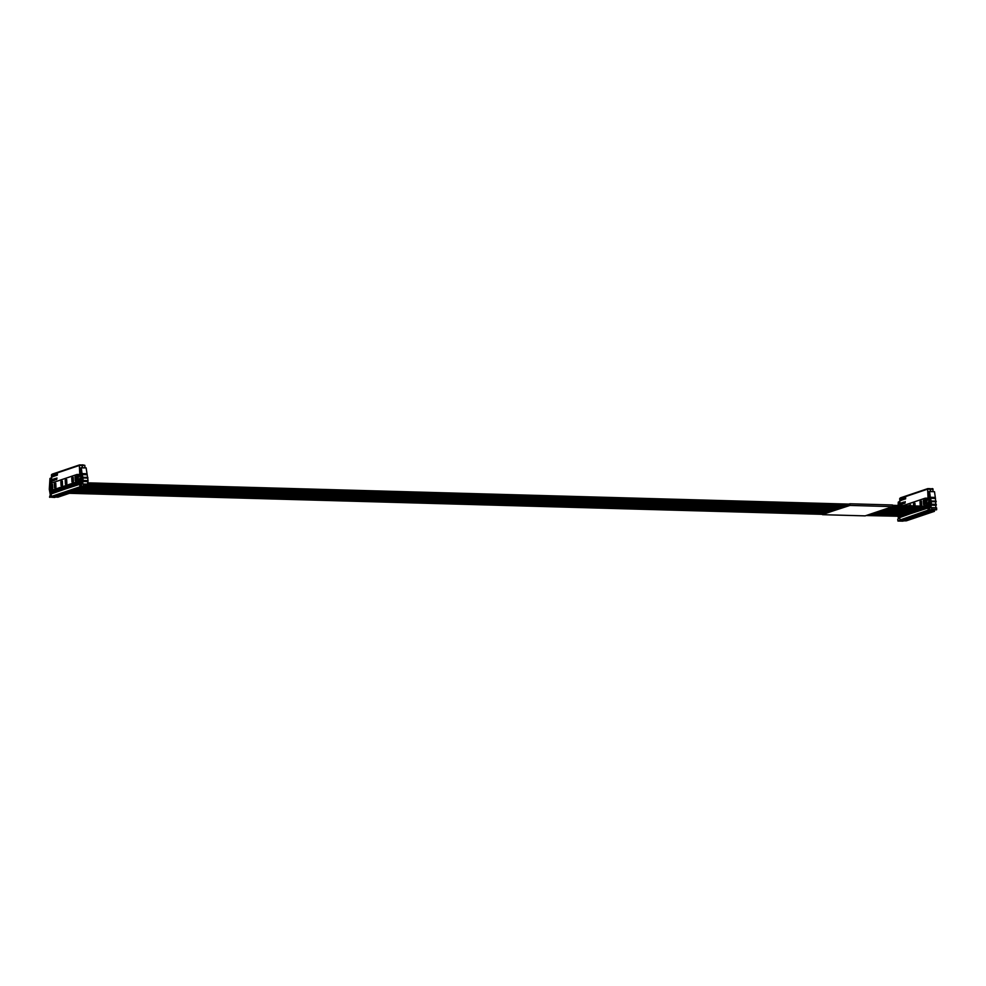 <?xml version="1.0" encoding="UTF-8"?>
<svg xmlns="http://www.w3.org/2000/svg" width="986" height="986" viewBox="0 0 986 986"><rect width="100%" height="100%" fill="white"/><g stroke="black" fill="none" stroke-linecap="round" stroke-linejoin="round"><path stroke-width="1.48" d="M63.807 487.17L63.819 488.353L63.807 487.17L63.868 488.353L66.222 488.23M63.819 487.454L63.856 488.07L63.819 487.454M70.893 484.779L70.955 485.962L70.893 484.779M70.906 485.063L70.93 485.679L70.906 485.063M53.996 490.473L54.008 491.669L53.996 490.473M54.02 490.757L54.045 491.373M63.264 487.355L63.277 488.538L63.646 487.355M63.277 487.639L63.314 488.255L63.277 487.639M51.827 491.213L51.876 492.396M51.839 491.496L51.864 492.113M57.817 489.192L57.878 490.375M57.829 489.475L57.854 490.091L57.829 489.475M61.625 487.897L61.687 489.081M77.265 482.758L76.945 483.941M76.896 483.041L76.933 483.658M68.17 485.691L68.231 486.874M68.182 485.975L68.182 486.603L68.182 485.975M69.796 485.149L69.858 486.332M69.821 485.432L69.846 486.049M56.559 489.746L56.239 490.929M56.19 490.03L56.227 490.646M75.256 483.3L75.306 484.483L75.256 483.3M65.988 486.431L66.05 487.614M66 486.714L66.037 487.33L66 486.714M73.999 483.855L73.679 485.038M73.63 484.138L73.654 484.755M67.073 486.061L67.085 487.257L67.073 486.061L67.134 487.244L69.501 487.121M67.097 486.344L67.097 486.973L67.097 486.344M68.712 485.506L68.773 486.702M68.724 485.802L68.737 486.418L68.724 485.802M822.521 514.335L849.981 505.424L849.895 503.784L848.934 504.105M849.895 503.784L892.515 504.98L892.589 506.619L849.981 505.424M822.62 514.335L849.883 505.263L849.451 504.129M822.546 514.68L865.166 515.875L892.589 506.619M64.349 486.985L64.41 488.169L64.349 486.985M64.373 487.269L64.398 487.885L64.373 487.269M71.978 484.409L72.04 485.593M71.99 484.693L72.027 485.309L71.99 484.693M52.911 490.843L52.973 492.026L53.293 490.843M52.924 491.127L52.961 491.743M53.454 490.658L53.466 491.854L53.454 490.658M53.466 490.942L53.503 491.558M58.901 488.822L58.963 490.005M58.913 489.105L58.95 489.722M62.722 487.54L62.734 488.723L63.104 487.54M62.734 487.823L62.759 488.44M74.16 483.67L74.172 484.865L74.16 483.67L74.221 484.853L76.674 484.939M74.172 483.953L74.184 484.582L74.172 483.953M51.272 491.398L51.284 492.593L51.272 491.398M51.297 491.681L51.321 492.297L51.297 491.681M67.627 485.876L67.64 487.072L67.627 485.876M67.64 486.16L67.664 486.776L67.64 486.16M57.274 489.376L57.287 490.56L57.274 489.376L57.324 490.56L59.69 490.436M57.287 489.66L57.311 490.276M61.083 488.082L61.144 489.266M61.095 488.366L61.132 488.982M76.341 482.943L76.403 484.126M76.353 483.226L76.39 483.843M55.635 489.931L55.697 491.114L55.635 489.931M55.647 490.215L55.684 490.831L55.647 490.215M74.702 483.485L74.763 484.668M74.714 483.769L74.726 484.397L74.714 483.769M65.446 486.616L65.458 487.811L65.446 486.616M65.458 486.899L65.483 487.515L65.458 486.899M70.351 484.964L70.363 486.147L70.351 484.964L70.4 486.147L72.767 486.024M70.363 485.248L70.388 485.864M73.457 484.04L73.124 485.223M73.087 484.323L73.112 484.939M59.456 488.637L59.468 489.832L59.826 488.637M59.468 488.92L59.493 489.537M54.55 490.288L54.563 491.484L54.55 490.288M52.369 491.028L52.431 492.211M52.381 491.311L52.406 491.928M60.54 488.267L60.602 489.45M60.553 488.551L60.577 489.167L60.553 488.551M58.359 489.007L58.371 490.202L58.359 489.007M58.371 489.29L58.408 489.906L58.371 489.29M62.18 487.725L62.229 488.908L62.18 487.725M62.192 488.008L62.217 488.625M78.153 476.62L78.079 474.981L76.994 474.476L50.409 483.448L50.434 489.302L49.694 490.128L50.791 492.766M50.742 491.866L50.779 492.482M77.426 482.573L77.487 483.756L77.426 482.573M77.438 482.857L77.475 483.473M56.72 489.561L56.781 490.745L56.72 489.561M56.744 489.845L56.769 490.461M75.799 483.128L75.848 484.311L75.799 483.128M72.52 484.225L72.582 485.408M72.545 484.508L72.57 485.124M55.093 490.116L55.154 491.299L55.093 490.116M66.912 486.246L66.592 487.429M66.543 486.529L66.58 487.146M64.903 486.801L64.953 487.984M64.916 487.084L64.94 487.7M71.436 484.594L71.497 485.778L71.436 484.594M71.448 484.878L71.485 485.494M69.254 485.334L69.316 486.517M69.266 485.617L69.303 486.234M60.38 488.452L60.047 489.635M60.01 488.736L60.035 489.352L60.01 488.736M900.07 505.535L899.725 498.559L900.452 497.844L927.826 488.612L930.34 488.674L927.629 489.019L928.146 500.124M927.814 500.124L927.727 498.164L926.211 498.238M902.338 503.908L902.4 503.279M902.597 503.821L902.104 502.65M902.227 504.117L902.671 502.922M903.743 502.071L903.62 503.291L903.829 502.244M900.526 499.089L900.847 500.543M900.563 498.756L900.982 499.397M901.093 498.891L900.957 500.198M905.629 498.078L905.456 498.891L905.481 498.103M905.382 498.891L905.321 497.856M905.049 497.536L904.803 499.089L904.951 497.523M903.694 499.458L903.435 498.448L904.088 499.089M903.41 499.557L903.349 498.485L903.496 499.557M902.856 499.742L902.782 498.25L902.856 499.742L903.373 498.669M900.834 503.636L901.118 504.524L901.007 503.378M900.625 503.71L900.871 504.61M901.808 499.914L901.882 499.286M902.079 499.828L901.586 498.657M901.709 500.124L901.833 498.571M902.905 499.729L902.831 498.238M904.433 498.275L904.433 499.212L904.63 498.287M905.247 498.99L905.259 497.388M905.074 502.293L905.185 501.603M902.905 503.71L902.363 502.564M903.164 503.624L902.671 502.453M902.498 504.031L902.597 502.478L903.201 503.821L902.929 502.367M902.806 503.932L902.966 503.082M901.956 503.439L901.303 502.922M901.475 504.376L902.079 502.934M926.643 500.161L926.544 498.127M926.741 500.087L926.002 500.629L926.396 504.179L926.741 500.087L929.625 500.173M930.242 491.459L930.143 489.093L932.374 488.575L933.274 491.546M904.606 503.316L904.815 502.379M901.167 500.444L901.13 499.668M905.653 498.793L905.641 497.289M904.803 499.089L904.902 497.536M903.176 499.631L903.299 498.669L903.361 499.569M900.97 503.033L901.044 504.524M900.785 504.61L900.822 503.92M902.116 500.025L902.079 498.485M902.806 498.793L902.856 499.606M904.482 499.187L904.544 498.287L904.482 499.187M904.975 503.193L905.185 502.256M904.236 503.439L904.458 502.503M903.127 503.821L903.164 502.293M901.882 504.24L901.709 502.786M915.033 504.82L914.182 504.598L914.971 503.71M921.565 502.613L920.714 502.392L921.54 502.108M924.831 501.504L923.993 501.282L924.806 500.999M930.673 491.472L930.574 488.945L933.076 489.019M930.131 501.763L928.245 501.714L927.715 504.203L928.492 503.945L926.569 504.166L926.618 505.029L927.9 505.67L928.122 510.132L929.083 510.156L928.726 502.724L930.217 502.774M899.799 498.423L927.826 488.612M915.008 504.314L914.182 504.598M921.651 504.29L920.825 504.573L921.195 505.325M920.85 504.943L921.663 504.672M921.516 501.504L920.714 502.392M924.461 504.216L924.93 503.563M924.917 503.193L924.116 503.846M924.782 500.395L923.993 501.282M909.807 505.806L910.62 505.177M867.224 515.185L902.523 515.961M868.309 514.815L903.607 515.604M869.393 514.445L904.704 515.234M870.49 514.076L905.789 514.865M871.575 513.706L906.886 514.495M887.918 508.197L923.229 508.973M889.015 507.827L924.313 508.616M890.099 507.457L925.41 508.246M891.196 507.087L926.495 507.876M899.762 516.491L899.811 517.527L927.592 507.507L892.589 506.533M892.527 505.325L927.296 506.299M901.438 516.331L866.127 515.542M928.245 501.788L930.131 501.788M928.381 501.738L928.257 504.216M899.368 516.479L900.317 520.855L906.208 520.842L934.284 511.364L934.26 510.378M900.28 516.972L927.616 508.135L927.9 505.67M928.122 510.132L899.651 520.152M929.847 509.577L929.354 511.056L928.036 510.575M928.874 511.216L929.083 510.156M929.28 509.565A1.886 0.863 91.6 0 1 929.28 509.072L929.231 505.744L930.217 505.769L929.28 505.744M930.365 504.425L929.132 504.388L929.231 505.744M930.291 505.288L929.132 505.769M903.176 505.621L925.238 498.176L926.174 503.883M910.645 505.83L910.596 504.733L909.166 505.793M915.082 505.954L914.946 503.267L913.492 503.747L913.603 505.917M920.234 505.645L921.688 505.152L921.491 501.048L920.037 501.541L920.234 505.645M923.5 504.549L924.954 504.056L924.757 499.951L923.303 500.444L923.5 504.549M928.726 502.724L929.046 503.365A15.098 6.89 91.6 0 0 930.069 502.996L929.194 498.805A1.886 0.863 91.6 0 1 929.058 497.979L928.726 491.694L929.552 491.57L930.328 497.301A5.657 2.588 91.6 0 0 930.501 498.287L931.154 500.999A1.886 0.863 91.6 0 1 931.24 501.64L931.363 504.191A1.886 0.863 91.6 0 1 931.302 505.165L930.809 507.617L931.671 507.753L931.634 509.651L929.872 510.255L929.798 508.764A1.886 0.863 91.6 0 1 929.86 507.889L930.143 504.105M929.132 504.388A15.098 6.89 91.6 0 1 930.118 504.105M929.552 491.57L934.506 491.706L935.455 498.435L930.501 498.287M935.899 508.135L935.455 498.435M929.872 510.255L936.589 509.799L936.626 507.889L931.671 507.753M928.418 511.204L900.317 520.855M903.558 520.941L897.975 521.015L897.753 519.203L898.579 518.5L897.704 515.555M902.88 521.15L897.95 521.027M899.959 503.205L899.207 503.452L899.971 503.476M899.602 503.193L899.898 502.01M899.059 501.701L898.246 502.145L898.135 505.485M899.725 520.312L897.827 520.781M899.429 517.786L899.022 516.467M899.22 505.51L899.207 503.452M934.297 511.192L929.354 511.056M906.664 520.559L907.539 520.263L906.652 520.263M901.796 520.312L900.921 520.608L901.796 520.312M907.761 520.201L908.636 519.905L907.749 519.893M902.893 519.942L902.017 520.238L902.893 519.942M908.845 519.832L909.721 519.536L908.833 519.523M903.977 519.573L903.102 519.869L903.977 519.573M909.942 519.462L910.817 519.166L909.918 519.154M905.062 519.203L904.187 519.499L905.062 519.203M911.027 519.092L911.902 518.796L911.015 518.796M906.159 518.833L905.284 519.129L906.159 518.833M912.112 518.722L912.987 518.426L912.099 518.426M907.243 518.463L906.368 518.759L907.243 518.463M913.209 518.353L914.084 518.057L913.196 518.057M908.34 518.106L907.465 518.402L908.34 518.106M914.293 517.995L915.168 517.699L914.281 517.687M909.425 517.736L908.55 518.032L909.425 517.736M915.39 517.625L916.265 517.33L915.378 517.317M910.522 517.367L909.647 517.662L910.522 517.367M916.475 517.256L917.35 516.96L916.462 516.947M911.606 516.997L910.731 517.293L911.606 516.997M917.572 516.886L918.447 516.59L917.547 516.59M912.691 516.627L911.816 516.923L912.691 516.627M918.656 516.516L919.531 516.22L918.644 516.22M913.788 516.257L912.913 516.553L913.788 516.257M919.741 516.146L920.616 515.851L919.728 515.851M914.872 515.888L913.997 516.183L914.872 515.888M920.838 515.777L921.713 515.493L920.825 515.481M915.969 515.53L915.094 515.826L915.969 515.53M921.922 515.419L922.797 515.123L921.91 515.111M917.054 515.16L916.179 515.456L917.054 515.16M923.019 515.049L923.894 514.754L922.995 514.741M918.139 514.791L917.263 515.086L918.139 514.791M924.104 514.68L924.979 514.384L924.092 514.372M919.235 514.421L918.36 514.717L919.235 514.421M925.188 514.31L926.064 514.014L925.176 514.014M920.32 514.051L919.445 514.347L920.32 514.051M926.285 513.94L927.16 513.644L926.273 513.644M921.417 513.681L920.542 513.977L921.417 513.681M927.37 513.57L928.245 513.275L927.358 513.275M922.502 513.324L921.627 513.62L922.502 513.324M928.467 513.213L929.342 512.917L928.442 512.905M923.586 512.954L922.711 513.25L923.586 512.954M929.552 512.843L930.427 512.547L929.539 512.535M924.683 512.584L923.808 512.88L924.683 512.584M930.648 512.473L931.523 512.178L930.624 512.165M925.768 512.215L924.893 512.51L925.768 512.215M931.733 512.104L932.608 511.808L931.721 511.808M926.865 511.845L925.99 512.141L926.828 512.165M928.319 512.424L930.907 511.66L928.307 512.079M925.053 513.533L927.641 512.769L925.041 513.176M921.774 514.63L924.375 513.866L921.774 514.285M918.508 515.74L921.109 514.975L918.496 515.382M917.596 516.048L916.758 516.011L917.596 516.011M914.33 517.145L916.931 516.381L914.318 516.8M911.064 518.254L913.652 517.49L911.052 517.896M907.798 519.351L910.386 518.587L907.786 519.006M904.519 520.46L907.12 519.696L904.519 520.115M927.949 511.475L927.074 511.771L927.949 511.475M932.818 511.734L933.693 511.438L932.805 511.438M926.433 500.309L926.359 498.669L925.521 498.657M926.113 498.201L925.275 498.176L926.359 498.669M909.129 505.226L910.608 505.029M914.441 505.941L914.379 504.721M914.342 503.92L914.971 503.563M913.492 503.747L914.33 503.772M921.01 504.512L920.912 502.515M920.875 501.714L921.503 501.356M920.037 501.541L920.875 501.566M924.289 503.402L924.19 501.406M924.141 500.605L923.303 500.444M924.141 500.469L924.769 500.247M51.839 482.967L51.445 474.858L52.172 474.155L79.546 464.911L82.06 464.985L79.348 465.33L79.866 476.435M79.533 476.423L79.435 474.463L77.931 474.549M53.281 480.687L53.022 479.221M54.045 480.207L54.119 479.59M54.316 480.12L53.823 478.95M53.947 480.428L54.39 479.221M55.573 478.37L55.709 479.332M52.048 475.486L52.8 474.882L52.887 476.743L52.036 477.027L52.246 475.412M57.348 474.389L57.176 475.203L57.2 474.402M57.089 475.203L57.04 474.167M56.769 473.835L56.609 475.388L56.609 473.847M56.14 474.993L56.029 475.609M55.413 475.77L55.475 474.229L55.808 475.4M55.08 474.784L55.216 475.868M54.896 475.942L55.093 474.969M54.711 476.004L54.945 475.24M54.23 475.646L54.119 476.263M52.554 479.935L52.837 480.835L52.726 479.689M52.431 479.849L52.591 480.921M53.527 476.213L53.601 475.597M53.799 476.127L53.306 474.969M53.429 476.435L53.552 474.882M54.711 476.028L54.55 474.537M55.771 474.796L55.66 474.167M56.153 474.586L56.239 475.523L56.338 474.586M56.781 478.604L56.905 477.914M54.624 480.022L54.686 479.393M54.883 479.935L54.39 478.765M54.513 480.231L54.649 478.678M49.719 486.098L50.249 489.931M78.362 476.46L78.264 474.439M78.461 476.398L77.721 476.941L78.116 480.49L78.461 476.398L81.345 476.472M81.961 467.771L82.491 464.837L84.796 465.318L84.993 467.857M54.218 480.342L54.07 478.876M55.339 479.59L55.462 478.543M56.325 479.627L56.535 478.691M57.373 475.104L57.361 473.588M56.522 475.388L56.683 473.835M52.751 480.835L52.677 479.332M53.7 476.349L53.799 474.796M54.526 475.092L54.575 475.918M56.202 475.498L56.264 474.586L56.202 475.498M56.88 475.301L56.978 473.699M56.683 479.504L56.905 478.567M55.955 479.751L56.165 478.814M54.785 480.145L54.883 478.592M53.589 480.552L53.429 479.085M66.74 481.131L65.865 480.293L66.691 480.009M73.284 478.913L72.434 478.691L73.26 478.42M76.551 477.816L75.712 477.594L76.526 477.31M62.389 482.598L61.539 482.376L62.328 481.488M55.845 484.804L54.969 483.966L55.795 483.695M52.578 485.901L51.728 485.679L52.529 484.792M82.393 467.783L82.294 465.256L84.796 465.318M79.965 478.099L81.85 478.099L79.965 478.025L79.435 480.502L80.211 480.244L78.288 480.478L78.338 481.328L79.619 481.969L79.841 486.443L80.803 486.468L80.951 482.043L81 485.371A1.886 0.863 91.6 0 0 80.988 485.864L81.062 487.355L79.755 486.887L51.371 496.463L51.075 492.778M51.518 474.722L79.546 464.911M66.826 482.807L66 483.091L66.37 483.83M66.851 483.177L66.025 483.46M66.715 480.626L65.902 480.897M73.371 480.601L72.545 480.872L72.915 481.624M72.557 481.254L73.383 480.971M73.223 477.803L72.434 478.691M76.181 480.527L76.649 479.874M76.637 479.492L75.836 480.145M76.501 476.706L75.712 477.594M62.488 484.656L62.019 485.309M61.662 484.927L62.463 484.274M62.364 482.092L61.539 482.376M55.943 486.862L55.475 487.515M55.13 487.133L55.931 486.48M55.82 484.299L55.006 484.582M52.677 487.959L52.209 488.612M51.864 488.243L52.665 487.589M52.554 485.408L51.728 485.679M55.105 491.299L57.508 491.164M56.19 490.929L58.605 490.806M58.371 490.202L60.775 490.067M59.468 489.832L61.871 489.697M60.553 489.463L62.956 489.327M61.637 489.093L64.053 488.957M62.734 488.723L65.138 488.6M64.916 487.996L67.319 487.86M66 487.626L68.404 487.491M68.182 486.887L70.585 486.751M69.266 486.517L71.67 486.381M71.448 485.778L73.851 485.654M72.533 485.42L74.948 485.285M51.482 492.79L51.531 493.826L79.324 484.064L77.438 483.756M77.475 482.561L79.016 482.61M80.1 478.05L79.965 480.527M82.084 480.737L80.569 481.55L80.445 479.036L81.937 479.073M51.999 493.283L79.336 484.446L79.619 481.969M80.593 487.515L80.803 486.468M81.998 481.636L80.852 482.068M86.719 486.64L86.004 487.676L85.979 486.677M86.632 487.072L57.927 497.154L52.036 496.981M77.241 474.956L77.894 480.182M62.315 481.032L60.849 481.525L61.046 485.63L62.512 485.137L62.315 481.032M55.771 483.251L54.316 483.732L54.513 487.836L55.968 487.343L55.771 483.251M52.505 484.348L51.038 484.841L51.247 488.945L52.702 488.452L52.505 484.348M65.409 484.163L66.863 483.67L66.666 479.566L65.212 480.059L65.409 484.163M71.953 481.957L73.408 481.464L73.21 477.36L71.744 477.853L71.953 481.957M75.219 480.848L76.674 480.355L76.477 476.263L75.022 476.743L75.219 480.848M80.445 479.036L80.766 479.677A15.098 6.89 91.6 0 0 81.789 479.295L80.914 475.116A1.886 0.863 91.6 0 1 80.778 474.278L80.445 468.005L81.271 467.882L82.035 473.613A5.657 2.588 91.6 0 0 82.22 474.599L82.873 477.298A1.886 0.863 91.6 0 1 82.96 477.951L83.083 480.502A1.886 0.863 91.6 0 1 83.021 481.476L82.528 483.916L83.391 484.052L83.354 485.962L81.591 486.554L81.518 485.063A1.886 0.863 91.6 0 1 81.567 484.2L81.863 480.404A15.098 6.89 91.6 0 0 80.852 480.7M81.271 467.882L86.127 467.894L87.175 474.734L82.22 474.599M849.698 505.325L87.483 484.04L88.037 480.638L87.175 474.734M82.528 483.916L87.606 484.446M81.591 486.554L88.296 486.098L88.346 484.2L83.391 484.052M80.137 487.503L52.036 497.154M52.048 496.981L51.371 496.463M55.278 497.252L49.547 497.092L50.298 494.799L49.3 489.315L49.966 478.444L51.617 478.321M49.547 497.092L54.637 497.462M51.666 479.516L50.927 479.763L51.691 479.788M51.321 479.504L50.779 478.013M49.694 497.326L51.445 496.611M51.149 494.097L50.742 492.766L53.158 492.84M50.508 491.989L50.619 490.942M51.013 483.239L50.927 479.763M86.016 487.503L81.062 487.355M58.384 496.87L59.259 496.574L58.371 496.574M53.515 496.611L54.353 496.636L53.478 496.932M59.48 496.5L60.356 496.204L59.456 496.204M54.6 496.241L53.725 496.537L54.6 496.241M60.565 496.131L61.44 495.835L60.553 495.835M55.697 495.884L54.822 496.168L55.697 495.884M61.65 495.761L62.525 495.477L61.637 495.465M56.781 495.514L55.906 495.81L56.744 495.835M62.747 495.403L63.622 495.108L62.734 495.095M57.878 495.145L57.003 495.44L57.878 495.145M63.831 495.034L64.706 494.738L63.819 494.725M58.963 494.775L58.088 495.071L58.963 494.775M64.928 494.664L65.803 494.368L64.903 494.356M60.047 494.405L59.172 494.701L60.023 494.725M66.013 494.294L66.888 493.998L66 493.998M61.144 494.035L60.269 494.331L61.144 494.035M67.11 493.924L67.985 493.629L67.085 493.629M62.229 493.666L61.354 493.961L62.229 493.666M68.194 493.555L69.069 493.259L68.182 493.259M63.326 493.308L62.451 493.604L63.326 493.308M69.279 493.197L70.154 492.901L69.266 492.889M64.41 492.938L63.535 493.234L64.41 492.938M70.376 492.827L71.251 492.532L70.363 492.519M65.507 492.569L64.632 492.864L65.507 492.569M71.46 492.458L72.335 492.162L71.448 492.15M66.592 492.199L65.717 492.495L66.592 492.199M72.557 492.088L73.432 491.792L72.533 491.792M67.677 491.829L66.802 492.125L67.677 491.829M73.642 491.718L74.517 491.422L73.63 491.422M68.773 491.459L67.898 491.755L68.773 491.459M74.726 491.348L75.602 491.053L74.714 491.053M69.858 491.102L68.983 491.398L69.858 491.102M75.823 490.991L76.698 490.695L75.811 490.683M70.955 490.732L70.08 491.028L70.955 490.732M76.908 490.621L77.783 490.325L76.896 490.313M72.04 490.362L71.165 490.658L72.04 490.362M78.005 490.252L78.88 489.956L77.98 489.943M73.124 489.993L72.249 490.288L73.124 489.993M79.09 489.882L79.965 489.586L79.077 489.586M74.221 489.623L73.346 489.919L74.221 489.623M80.174 489.512L81.049 489.216L80.162 489.216M75.306 489.253L74.431 489.549L75.306 489.253M81.271 489.142L82.146 488.846L81.259 488.846M76.403 488.883L75.528 489.179L76.403 488.883M82.356 488.773L83.231 488.489L82.343 488.477M77.487 488.526L76.612 488.822L77.487 488.526M83.453 488.415L84.328 488.119L83.44 488.107M78.584 488.156L77.709 488.452L78.584 488.156M80.039 488.736L82.627 487.971L80.026 488.378M76.76 489.845L79.361 489.068L76.76 489.487M73.494 490.942L76.095 490.178L73.482 490.597M70.228 492.051L72.828 491.274L70.216 491.694M69.316 492.347L68.478 492.31L69.316 492.347M66.05 493.456L68.638 492.692L66.037 493.111M62.784 494.565L65.372 493.789L62.771 494.208M59.505 495.662L62.106 494.898L59.505 495.317M56.239 496.771L58.84 495.995L56.227 496.414M79.669 487.787L78.794 488.082L79.669 487.787M84.537 488.045L85.412 487.75L84.525 487.737M77.044 474.488L78.079 474.981M60.849 481.525L62.328 481.341M61.835 484.496L61.736 482.499M54.316 483.732L55.783 483.547M55.29 486.702L55.204 484.705M51.888 485.013L51.038 484.841M51.888 484.865L52.517 484.656M52.024 487.799L51.925 485.802M66.198 483.017L66.099 481.02M66.05 480.231L66.678 479.874M65.212 480.059L66.05 480.083M72.73 480.811L72.631 478.814M72.594 478.025L73.223 477.668M71.744 477.853L72.582 477.877M75.996 479.714L75.897 477.717M75.86 476.916L75.022 476.743M75.86 476.768L76.489 476.558M899.725 498.559L927.616 489.142L933.163 489.142M928.331 503.489L926.902 503.439M926.68 504.092L927.937 504.129M928.849 505.288L930.291 505.337M925.213 506.237L927.123 505.596M923.192 506.188L926.618 505.029M930.106 506.385L929.478 506.36M931.634 509.651L936.589 509.799M931.745 509.331L936.7 509.466M935.763 507.753L930.809 507.617M931.302 505.165L936.244 505.3M931.363 504.191L936.318 504.339M931.24 501.64L936.195 501.775M931.154 500.999L936.108 501.135M935.27 497.437L930.328 497.301M899.133 503.673L899.984 503.698M51.445 474.858L79.336 465.454L84.882 465.454M80.051 479.788L78.621 479.751M78.387 480.392L79.656 480.428M82.011 481.599L80.569 481.55M50.237 491.558L78.843 481.907M49.731 490.991L78.338 481.328M81.826 482.684L81.197 482.672M83.354 485.962L88.296 486.098M83.465 485.642L88.42 485.778M83.021 481.476L87.964 481.612M83.083 480.502L88.037 480.638M82.96 477.951L87.914 478.087M82.873 477.298L87.816 477.434M86.99 473.748L82.035 473.613M86.139 467.882L81.197 467.746L86.127 467.894M51.605 478.037L50.865 478.013L51.605 478.025M50.853 479.985L51.691 479.997M914.515 512.116L879.204 511.13M836.066 509.922L82.504 488.883M921.688 509.725L886.291 508.739M843.153 507.543L87.335 486.431M73.395 486.036L70.906 485.962M826.268 513.238L72.705 492.187M56.424 491.731L54.008 491.669M914.059 512.301L878.662 511.315M835.524 510.107L81.961 489.068M65.766 488.612L63.277 488.538M824.086 513.977L70.524 492.926M54.255 492.47L51.839 492.408M908.611 514.15L873.214 513.151M830.076 511.956L76.514 490.905M60.319 490.449L57.829 490.387M912.346 512.856L877.022 511.87M833.897 510.662L80.334 489.611M900.144 516.997L927.604 507.728L892.281 506.718M849.143 505.51L88.346 484.262M79.311 484.015L76.896 483.941M918.878 510.649L883.567 509.663M840.429 508.456L86.485 487.404M920.591 510.095L885.194 509.109M842.069 507.901L86.682 486.801M72.311 486.406L69.809 486.332M828.45 512.498L74.874 491.459M926.039 508.258L890.654 507.272M847.516 506.065L88.37 484.865M77.758 484.57L75.269 484.496M916.697 511.389L881.385 510.403M838.248 509.195L84.685 488.144M845.877 506.619L88.407 485.457M76.045 485.112L73.63 485.05M917.793 511.019L882.47 510.033M839.345 508.825L85.782 487.774M919.507 510.465L884.109 509.479M840.972 508.271L86.595 487.207M71.214 486.776L68.724 486.702M915.144 511.944L879.746 510.945M836.621 509.75L83.058 488.699M66.863 488.243L64.361 488.169M922.773 509.368L887.375 508.369M844.25 507.174L88.358 486.061M74.492 485.667L71.99 485.605M825.171 513.607L71.608 492.556M55.339 492.1L52.924 492.039M904.248 515.616L868.851 514.63M825.726 513.423L72.151 492.371M55.968 491.928L53.466 491.854M909.696 513.78L874.299 512.794M831.173 511.586L77.598 490.535M61.415 490.079L58.913 490.017M913.43 512.486L878.119 511.5M834.982 510.292L81.419 489.253M924.954 508.628L889.557 507.642M846.419 506.434L88.395 485.26M902.067 516.356L866.669 515.358M823.544 514.162L69.981 493.111M53.786 492.655L51.284 492.593M918.41 510.834L883.025 509.848M839.887 508.64L86.275 487.589M70.129 487.146L67.64 487.072M907.983 514.322L872.672 513.336M829.534 512.141L75.971 491.09M911.877 513.04L876.48 512.054M833.343 510.847L79.78 489.795M63.597 489.352L61.095 489.278M927.136 507.889L891.738 506.903M848.601 505.695L88.358 484.459M78.843 484.2L76.353 484.126M906.43 514.877L871.032 513.891M827.895 512.683L74.332 491.644M58.149 491.188L55.647 491.114M846.974 506.249L88.383 485.063M77.13 484.742L74.714 484.681M916.228 511.574L880.843 510.575M837.706 509.38L84.143 488.329M67.948 487.873L65.458 487.811M921.06 509.91L885.748 508.924M842.611 507.716L86.793 486.616M923.857 508.998L888.472 508.012M845.335 506.804L88.407 485.654M75.577 485.297L73.087 485.235M910.164 513.595L874.853 512.609M831.716 511.401L78.153 490.35M905.333 515.247L869.948 514.261M826.81 513.053L73.247 492.002M57.052 491.558L54.563 491.484M903.151 515.986L867.766 515M824.629 513.792L71.066 492.741M54.871 492.285L52.381 492.224M911.249 513.225L875.938 512.239M832.8 511.031L79.237 489.98M909.067 513.952L873.756 512.966M830.619 511.771L77.056 490.72M912.962 512.671L877.577 511.685M834.439 510.477L80.877 489.426M64.682 488.982L62.192 488.908M823.002 514.347L69.427 493.296M849.821 504.142L87.717 482.844M907.514 514.507L872.117 513.521M828.992 512.313L75.429 491.274M59.234 490.818L56.732 490.745M848.059 505.88L88.358 484.668M78.227 484.385L75.811 484.311M844.792 506.989L88.42 485.864M827.353 512.868L73.79 491.817M917.325 511.204L881.928 510.218M838.803 509.01L85.227 487.959M69.045 487.503L66.543 487.441M915.612 511.746L880.301 510.76M837.163 509.565L83.6 488.514M922.144 509.54L886.833 508.554M843.696 507.359L87.89 486.246M919.963 510.28L884.652 509.294M841.526 508.086L86.645 487.01M910.781 513.41L875.395 512.424M832.258 511.216L78.695 490.165M62.5 489.709L60.01 489.648M906.356 520.818L934.445 511.34M79.324 484.04L51.864 493.308M58.063 497.129L86.164 487.651M76.994 474.476L77.832 474.5"/></g></svg>
